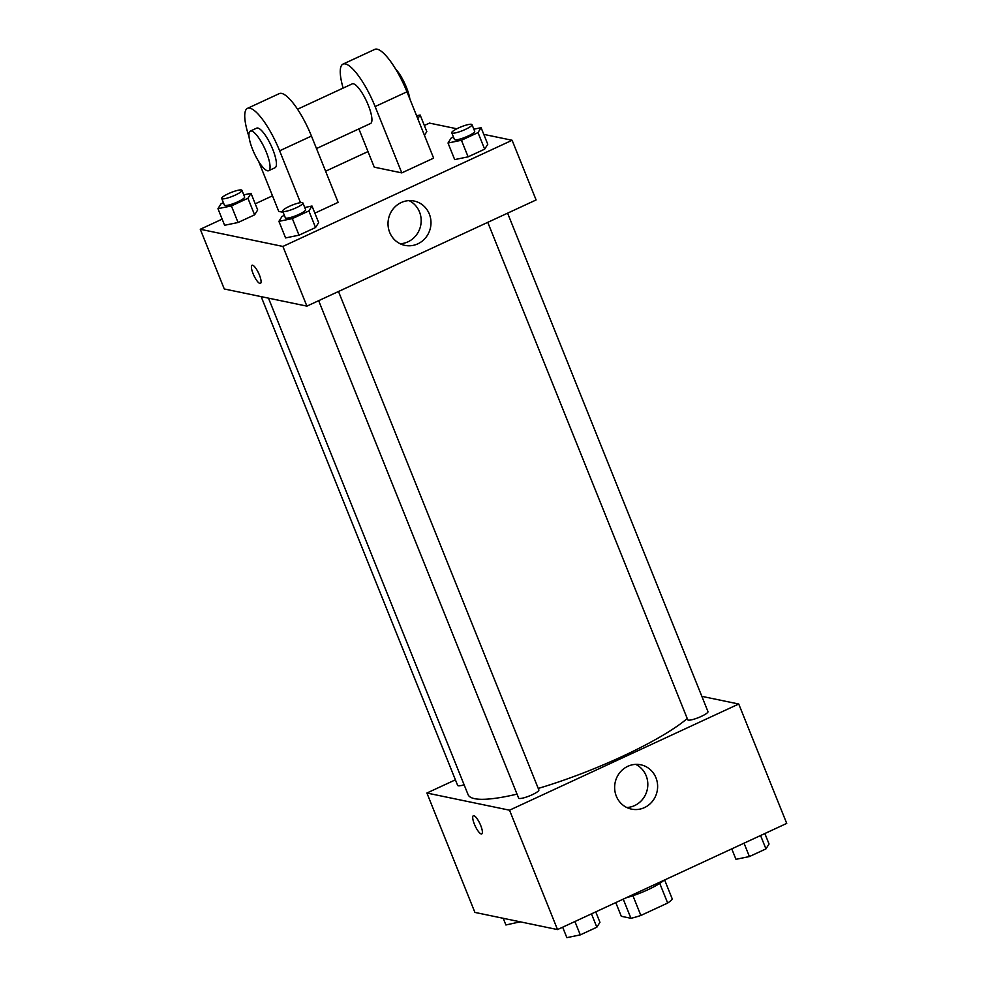 <?xml version="1.0" encoding="UTF-8"?>
<svg xmlns="http://www.w3.org/2000/svg" width="987" height="987" viewBox="0 0 987 987"><rect width="100%" height="100%" fill="white"/><g stroke="black" fill="none" stroke-linecap="round" stroke-linejoin="round"><path stroke-width="1.48" d="M659.76 883.39L667.668 903.043L640.871 915.455A28.167 5.219 -21.9 0 1 630.94 918.292L621.279 916.281L615.777 902.587M667.668 903.043A28.167 5.219 -21.9 0 0 672.332 899.12L664.633 879.96M663.881 880.305A29.092 5.391 158.1 0 1 626.005 897.849M632.938 895.727L640.871 915.455M623.241 899.132L630.94 918.292M701.843 696.353L738.732 704.015L786.725 823.405L557.519 929.581L474.895 912.407L426.902 793.03L455.402 779.829M268.489 298.148L468.085 794.646A123.659 22.911 -21.9 0 0 517.028 794.128M538.26 788.428A123.659 22.911 -21.9 0 0 687.236 718.548M738.732 704.015L509.526 810.191L426.902 793.03M318.665 300.677L518.619 798.088A10.906 2.023 -21.9 0 0 529.501 795.904A10.906 2.023 -21.9 0 0 538.865 789.958L338.492 291.498M261.16 296.631L457.66 785.43A10.906 2.023 -21.9 0 0 464.124 784.801M507.602 213.167L707.975 711.615A10.906 2.023 158.1 0 1 699.968 716.994A10.906 2.023 158.1 0 1 688.297 720.115A10.906 2.023 158.1 0 1 687.729 719.757L487.763 222.346M509.526 810.191L557.519 929.581M655.96 777.768A22.652 21.443 -78.3 0 1 652.641 801.049A22.652 21.443 -78.3 0 1 631.52 809.13A22.652 21.443 -78.3 0 1 615.135 782.592A22.652 21.443 -78.3 0 1 640.736 764.777A22.652 21.443 -78.3 0 1 655.96 777.768M481.755 833.904A10.006 2.64 65.1 0 1 481.212 833.941A10.006 2.64 65.1 0 1 474.759 825.058A10.006 2.64 65.1 0 1 473.341 815.743A10.006 2.64 65.1 0 1 479.941 823.713A10.006 2.64 65.1 0 1 481.755 833.904A10.006 2.64 65.1 0 1 481.212 833.941A10.006 2.64 65.1 0 1 474.759 825.058A10.006 2.64 65.1 0 1 473.341 815.743M635.702 764.37A22.652 21.443 -78.3 0 1 646.152 775.733A22.652 21.443 -78.3 0 1 626.745 807.502M483.79 134.38L512.105 140.265L536.101 199.954L306.895 306.13L224.271 288.969L200.275 229.268L222.149 219.139M764.851 833.534L769.046 843.996L765.949 848.894L749.404 856.556L735.969 859.319L731.762 848.869M760.57 835.52L765.949 848.894M744.025 843.182L749.404 856.556M595.741 911.877L599.948 922.327L596.839 927.225L580.294 934.886L566.859 937.65L562.664 927.2M591.46 913.851L596.839 927.225M574.915 921.513L580.294 934.886M520.198 921.821L505.899 924.979L503.21 918.292M519.076 921.587L519.335 922.228M473.834 129.186L481.101 127.693L477.992 132.591L461.447 140.265L448.012 143.016L451.121 138.118L453.465 137.02M451.762 132.789L454.439 139.426A10.906 2.023 -21.9 0 0 465.309 137.23A10.906 2.023 -21.9 0 0 474.685 131.283L472.02 124.658A10.906 2.023 -21.9 0 0 471.441 124.3A10.906 2.023 -21.9 0 0 459.769 127.409A10.906 2.023 -21.9 0 0 451.762 132.789A10.906 2.023 -21.9 0 0 462.644 130.592A10.906 2.023 -21.9 0 0 472.02 124.658M448.012 143.016L454.686 159.598L468.122 156.834L454.686 159.598M481.101 127.693L487.763 144.275L484.654 149.173L468.122 156.834L461.447 140.265M477.992 132.591L484.654 149.173L468.122 156.834M304.736 207.517L311.991 206.024L308.882 210.934L292.349 218.596L278.914 221.347L282.023 216.449L284.367 215.363M282.664 211.119L285.329 217.757A10.906 2.023 -21.9 0 0 296.211 215.561A10.906 2.023 -21.9 0 0 305.575 209.614L302.91 202.989A10.906 2.023 -21.9 0 0 302.343 202.631A10.906 2.023 -21.9 0 0 290.671 205.752A10.906 2.023 -21.9 0 0 282.664 211.119A10.906 2.023 -21.9 0 0 293.546 208.936A10.906 2.023 -21.9 0 0 302.91 202.989M278.914 221.347L285.576 237.929L299.012 235.177L285.576 237.929M311.991 206.024L318.665 222.606L315.556 227.516L299.012 235.177L292.349 218.596M308.882 210.934L315.556 227.516L299.012 235.177M416.588 115.75L420.141 115.023L417.785 118.736M420.141 115.023L426.803 131.604L424.459 135.318L426.803 131.604M243.764 194.846L251.031 193.366L247.922 198.264L231.39 205.925L217.954 208.689L221.051 203.778L223.407 202.693M221.705 198.461L224.37 205.099A10.906 2.023 -21.9 0 0 235.251 202.903A10.906 2.023 -21.9 0 0 244.616 196.956L241.951 190.318A10.906 2.023 -21.9 0 0 241.371 189.96A10.906 2.023 -21.9 0 0 229.712 193.082A10.906 2.023 -21.9 0 0 221.705 198.461A10.906 2.023 -21.9 0 0 232.574 196.265A10.906 2.023 -21.9 0 0 241.951 190.318M217.954 208.689L224.617 225.27L238.052 222.507L224.617 225.27M251.031 193.366L257.693 209.947L254.597 214.845L238.052 222.507L231.39 205.925M247.922 198.264L254.597 214.845L238.052 222.507M424.336 125.485L429.481 123.104L456.845 128.779M389.68 232.377A22.652 21.443 -78.3 0 1 392.999 209.108A22.652 21.443 -78.3 0 1 414.108 201.027A22.652 21.443 -78.3 0 1 430.492 227.565A22.652 21.443 -78.3 0 1 404.892 245.368A22.652 21.443 -78.3 0 1 389.68 232.377M512.105 140.265L282.899 246.442L306.895 306.13L224.271 288.969M536.101 199.954L306.895 306.13M400.117 243.74A22.652 21.443 101.7 0 0 420.684 225.517A22.652 21.443 101.7 0 0 409.074 200.62M259.408 274.991A10.006 2.64 65.1 0 1 260.457 283.405A10.006 2.64 65.1 0 1 253.856 275.447A10.006 2.64 65.1 0 1 252.043 265.256A10.006 2.64 65.1 0 1 259.408 274.991M282.899 246.442L200.275 229.268M252.043 265.256A10.006 2.64 -114.9 0 0 253.856 275.447A10.006 2.64 -114.9 0 0 260.457 283.405M255.238 203.815L272.486 195.821M325.599 171.22L367.991 151.579M257.693 209.947L254.597 214.845M318.665 222.606L315.556 227.516M487.763 144.275L484.654 149.173M314.865 213.155L338.122 202.372L311.46 136.058A43.65 11.511 -114.9 0 0 279.346 93.592L247.515 108.336A43.65 11.511 -114.9 0 0 249.057 136.86M258.73 161.597L278.753 211.403L283.146 212.316M358.873 128.902L374.258 167.161L401.795 172.885L433.626 158.142L406.965 91.816A43.65 11.511 -114.9 0 0 374.85 49.35L343.02 64.093A43.65 11.511 65.1 0 1 375.134 106.559L406.965 91.816M316.482 148.543L370.532 123.498A21.825 5.749 -114.9 0 0 367.448 103.203A21.825 5.749 -114.9 0 0 353.358 83.796A21.825 5.749 -114.9 0 0 352.186 83.895L297.568 109.199M401.795 172.885L375.134 106.559M343.143 88.09A43.65 11.511 65.1 0 1 343.02 64.093M409.864 99.008A21.825 5.749 -114.9 0 0 395.602 68.967M268.661 170.689L275.028 167.741A21.825 5.749 -114.9 0 0 271.08 145.521A21.825 5.749 -114.9 0 0 256.682 128.137L250.316 131.086A21.825 5.749 65.1 0 1 264.713 148.469A21.825 5.749 65.1 0 1 268.661 170.689A21.825 5.749 65.1 0 1 267.489 170.788A21.825 5.749 65.1 0 1 253.412 151.381A21.825 5.749 65.1 0 1 250.316 131.086M300.48 202.668L279.629 150.801A43.65 11.511 -114.9 0 0 247.515 108.336M279.629 150.801L311.46 136.058"/></g></svg>
